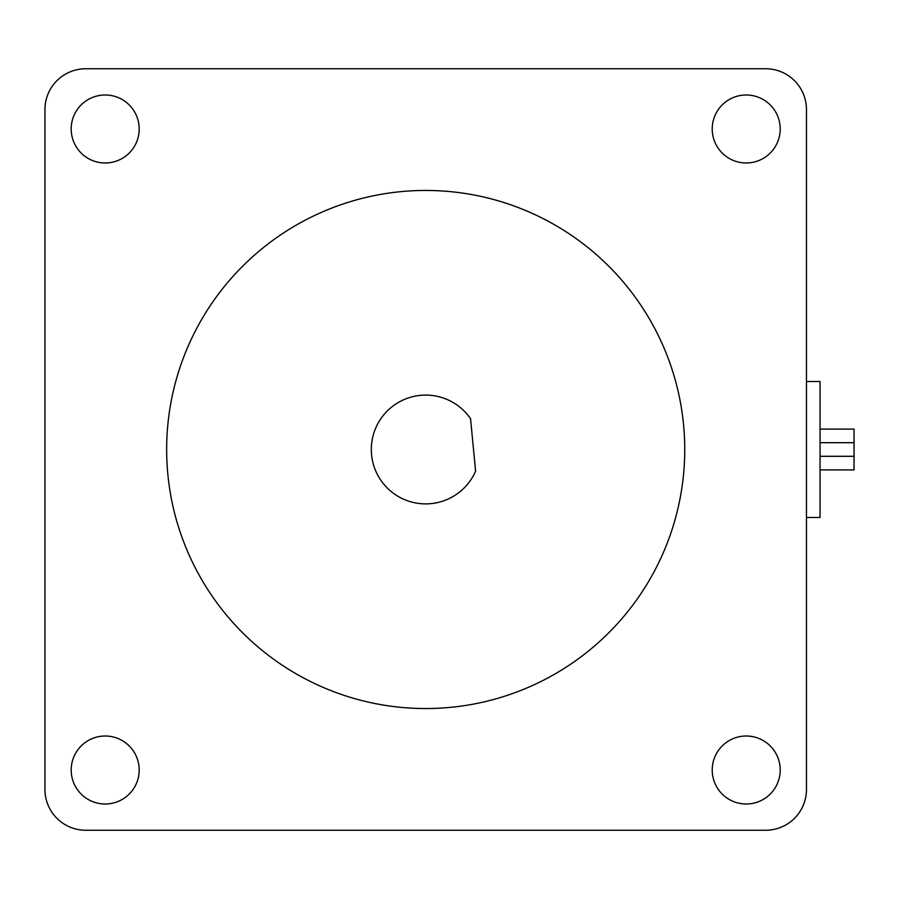 <?xml version="1.0" encoding="UTF-8"?>
<svg xmlns="http://www.w3.org/2000/svg" width="899" height="899" viewBox="0 0 899 899"><rect width="100%" height="100%" fill="white"/><g stroke="black" fill="none" stroke-linecap="round" stroke-linejoin="round"><path stroke-width="1.35" d="M820.057 429.104L854.05 429.104L854.05 469.896L820.057 469.896M854.05 442.701L820.057 442.701M854.05 456.299L820.057 456.299M806.459 381.513L820.057 381.513L820.057 517.487L806.459 517.487M105.194 736.011A33.993 33.993 0 0 0 71.19 770.016A33.993 33.993 0 0 0 105.194 804.009A33.993 33.993 0 0 0 139.188 770.016A33.993 33.993 0 0 0 105.194 736.011M746.215 736.011A33.993 33.993 0 0 0 712.222 770.016A33.993 33.993 0 0 0 746.215 804.009A33.993 33.993 0 0 0 780.208 770.016A33.993 33.993 0 0 0 746.215 736.011M746.215 94.991A33.993 33.993 0 0 0 712.222 128.984A33.993 33.993 0 0 0 746.215 162.989A33.993 33.993 0 0 0 780.208 128.984A33.993 33.993 0 0 0 746.215 94.991M105.194 94.991A33.993 33.993 0 0 0 71.19 128.984A33.993 33.993 0 0 0 105.194 162.989A33.993 33.993 0 0 0 139.188 128.984A33.993 33.993 0 0 0 105.194 94.991M425.699 503.889A54.389 54.389 0 0 0 475.593 471.155L470.559 418.732A54.389 54.389 0 0 0 371.309 449.5A54.389 54.389 0 0 0 425.699 503.889M425.699 708.547A259.047 259.047 0 0 0 684.746 449.5A259.047 259.047 0 0 0 425.699 190.453A259.047 259.047 0 0 0 166.652 449.5A259.047 259.047 0 0 0 425.699 708.547M85.742 68.751L765.656 68.751A40.792 40.792 0 0 1 806.459 109.543L806.459 789.457A40.792 40.792 0 0 1 765.656 830.249L85.742 830.249A40.792 40.792 0 0 1 44.95 789.457L44.95 109.543A40.792 40.792 0 0 1 85.742 68.751"/></g></svg>
